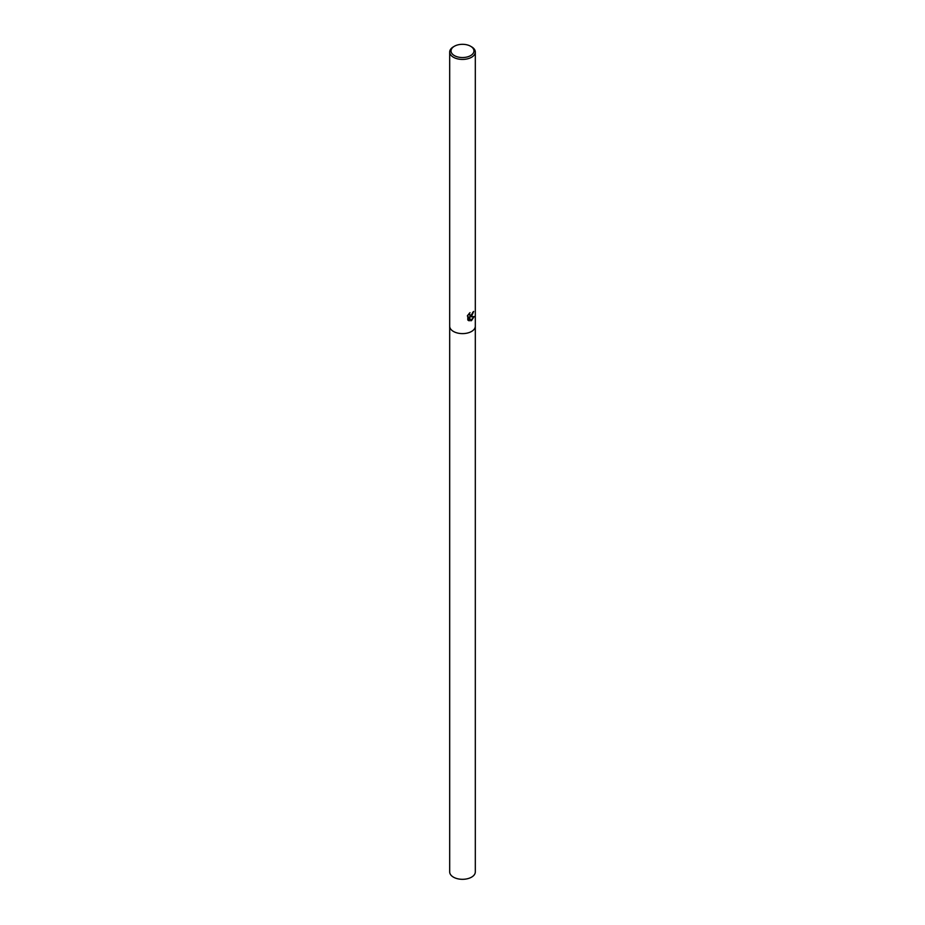 <?xml version="1.0" encoding="UTF-8"?>
<svg xmlns="http://www.w3.org/2000/svg" width="925" height="925" viewBox="0 0 925 925"><rect width="100%" height="100%" fill="white"/><g stroke="black" fill="none" stroke-linecap="round" stroke-linejoin="round"><path stroke-width="1.39" d="M469.449 313.159L469.831 315.298L471.553 314.997L472.802 312.222A12.811 7.4 0 0 0 473.681 311.424L471.553 316.304L470.085 316.847L474.167 316.535L471.565 320.524L470.837 320.825L469.229 316.87L469.229 320.836L467.796 319.992L467.796 315.101M470.605 46.25L471.565 46.805A12.811 7.4 180 0 1 475.311 52.031A12.811 7.4 180 0 1 471.565 57.258A12.811 7.4 180 0 1 457.597 58.865A12.811 7.4 180 0 1 449.689 52.031A12.811 7.4 180 0 1 453.435 46.805L454.395 46.25A11.458 6.614 180 0 1 470.605 46.25A11.458 6.614 180 0 1 470.605 55.604A11.458 6.614 180 0 1 454.395 55.604A11.458 6.614 180 0 1 454.395 46.25L453.435 46.805M449.689 326.213A12.811 7.4 180 0 0 457.597 333.046A12.811 7.4 180 0 0 471.553 331.451A12.811 7.4 180 0 0 475.311 326.213A12.811 7.4 180 0 1 471.565 331.451A12.811 7.4 180 0 1 457.597 333.046A12.811 7.4 180 0 1 449.689 326.213L449.689 52.031M467.333 315.934L470.016 312.662M473.438 311.667L470.085 316.847M469.727 315.228L469.044 313.563M468.362 320.455L468.998 320.697L469.229 316.87M470.767 320.64L473.866 316.627M475.311 326.271L475.311 871.917A12.811 7.4 180 0 1 471.565 877.143A12.811 7.4 180 0 1 457.597 878.75A12.811 7.4 180 0 1 449.689 871.917L449.689 326.271M475.311 326.213L475.311 52.031"/></g></svg>
